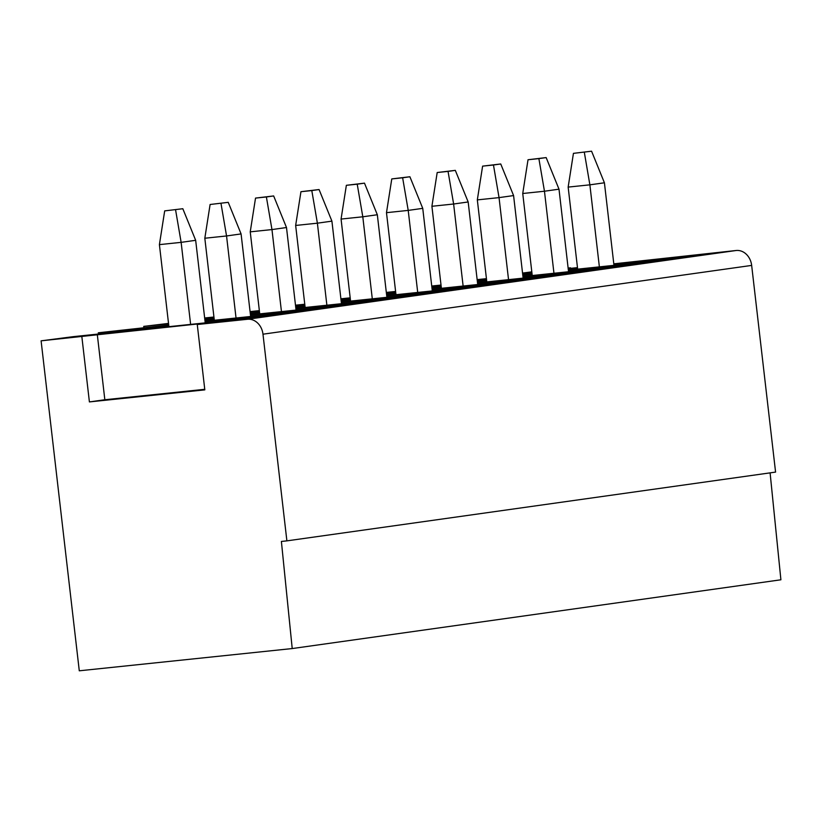 <?xml version="1.0" encoding="UTF-8"?>
<svg xmlns="http://www.w3.org/2000/svg" width="822" height="822" viewBox="0 0 822 822"><rect width="100%" height="100%" fill="white"/><g stroke="black" fill="none" stroke-linecap="round" stroke-linejoin="round"><path stroke-width="1.23" d="M770.101 472.866L780.9 579.787L292.221 648.558L79.282 670.803L41.1 340.832L212.703 322.347L197.259 324.526L247.504 319.275A16.45 13.655 82 0 1 262.978 334.194L286.888 540.866L775.578 472.095L751.657 265.414A16.45 13.655 -98 0 0 736.193 250.494L613.798 263.841M286.888 540.866L281.391 541.441L292.221 648.558M613.829 264.109L664.597 258.796L630.084 263.657L568.362 270.109M532.039 273.901L522.761 274.867M486.439 278.658L477.15 279.634M577.506 267.9L568.218 268.866M531.896 272.657L522.617 273.634M522.587 273.418L524.755 273.11L522.576 273.336M522.545 273.079L531.803 271.846M568.136 268.136L570.519 267.808L568.125 268.054M577.476 267.633L568.187 268.609M205.079 321.628L255.848 316.326L221.334 321.186L73.312 336.65L41.1 340.832M168.705 325.039L98.321 332.787L168.757 325.43M205.027 321.238L266.749 314.795L301.263 309.935L250.494 315.237M168.52 323.406L143.737 326.385L168.561 323.796M204.884 320.005L214.172 319.028M295.91 308.846L346.678 303.544L312.165 308.404L250.443 314.847M214.121 318.638L204.842 319.614M259.588 312.637L250.299 313.614M213.987 317.405L204.699 318.371M341.325 302.455L392.094 297.153L357.58 302.013L295.858 308.456M259.547 312.247L250.258 313.223M213.936 317.015L204.657 317.98M305.003 306.246L295.725 307.223M259.403 311.014L250.114 311.98M386.741 296.064L437.51 290.762L402.996 295.622L341.284 302.064M304.962 305.856L295.673 306.832M259.351 310.624L250.073 311.589M350.419 299.855L341.14 300.831M304.818 304.623L295.53 305.589M432.156 289.673L482.925 284.371L448.411 289.231L386.7 295.673M350.378 299.465L341.089 300.441M304.767 304.232L295.488 305.198M395.834 293.464L386.556 294.44M350.234 298.232L340.945 299.198M477.572 283.282L528.351 277.98L493.827 282.83L432.115 289.282M395.793 293.074L386.504 294.05M350.182 297.841L340.904 298.807M441.25 287.073L431.971 288.039M395.649 291.841L386.361 292.807M522.987 276.891L573.766 271.589L539.242 276.439L477.531 282.891M441.209 286.683L431.92 287.649M395.608 291.45L386.319 292.416M486.675 280.682L477.387 281.648M441.065 285.45L431.786 286.416M568.413 270.5L619.182 265.198L584.658 270.048L522.946 276.5M486.624 280.292L477.346 281.258M441.024 285.059L431.735 286.025M532.091 274.291L522.802 275.257M486.48 279.059L477.202 280.025M625.398 265.794L602.321 268.208L636.834 263.348L659.922 260.934L625.398 265.794M579.983 272.185L556.895 274.599L614.496 267.325L579.983 272.185M534.567 278.576L511.479 280.99L546.003 276.13L569.081 273.726L534.567 278.576M489.152 284.967L466.064 287.381L500.588 282.521L523.665 280.117L489.152 284.967M443.736 291.358L420.648 293.773L455.162 288.912L478.25 286.508L443.736 291.358M398.321 297.759L375.233 300.164L432.834 292.899L398.321 297.759M352.905 304.15L329.817 306.555L387.419 299.29L352.905 304.15M284.402 312.946L342.003 305.681L284.402 312.946M273.5 314.487L230.807 320.488L253.895 318.083L296.588 312.072L273.5 314.487L273.592 315.309M670.814 259.403L647.736 261.817L690.429 255.806L713.506 253.392L670.814 259.403M690.521 256.628L690.429 255.806M636.927 264.17L636.834 263.348M591.511 270.561L591.419 269.739M546.096 276.952L546.003 276.13M500.68 283.354L500.588 282.521M455.265 289.745L455.162 288.912M409.849 296.136L409.746 295.303M364.423 302.527L364.331 301.705M318.915 308.096L319.008 308.918M143.881 327.629L143.737 326.385M98.465 334.02L98.321 332.787M570.519 267.808L570.581 268.352M599.372 266.862L589.877 184.837L604.417 182.792L591.573 151.197L573.437 153.354L591.573 151.197M613.972 265.342L604.417 182.792M577.65 269.133L568.156 187.097L589.877 184.837L584.308 152.214M568.156 187.097L573.437 153.354M532.235 275.524L522.741 193.499L544.462 191.228L538.883 158.615L546.157 157.588L528.022 159.745L538.883 158.615M553.956 273.253L544.462 191.228L559.001 189.183L546.157 157.588M522.741 193.499L528.022 159.745M568.547 271.733L559.001 189.183M486.809 281.915L477.325 199.89L499.046 197.619L493.467 165.006L500.742 163.979L482.606 166.136L493.467 165.006M508.541 279.655L499.046 197.619L513.586 195.574L500.742 163.979M477.325 199.89L482.606 166.136M523.131 278.124L513.586 195.574M441.393 288.317L431.91 206.281L453.631 204.01L448.052 171.397L455.316 170.37L437.191 172.528L448.052 171.397M463.125 286.046L453.631 204.01L468.17 201.965L455.316 170.37M431.91 206.281L437.191 172.528M477.716 284.515L468.17 201.965M395.978 294.708L386.484 212.672L408.215 210.401L402.636 177.788L409.901 176.761L391.775 178.919L402.636 177.788M417.71 292.437L408.215 210.401L422.744 208.356L409.901 176.761M386.484 212.672L391.775 178.919M432.3 290.906L422.744 208.356M350.562 301.099L341.068 219.063L362.8 216.792L357.221 184.179L364.485 183.152L346.36 185.31L357.221 184.179M372.294 298.828L362.8 216.792L377.329 214.748L364.485 183.152M341.068 219.063L346.36 185.31M386.885 297.297L377.329 214.748M305.147 307.49L295.653 225.454L317.384 223.183L311.805 190.57L319.07 189.543L300.944 191.701L311.805 190.57M326.879 305.219L317.384 223.183L331.913 221.139L319.07 189.543M295.653 225.454L300.944 191.701M341.469 303.698L331.913 221.139M259.731 313.881L250.237 231.845L271.969 229.574L266.39 196.961L273.654 195.944L255.529 198.092L266.39 196.961M281.453 311.61L271.969 229.574L286.498 227.53L273.654 195.944M250.237 231.845L255.529 198.092M296.054 310.089L286.498 227.53M228.239 202.335L210.103 204.493L228.239 202.335L241.082 233.921L226.553 235.965L236.037 318.001M241.082 233.921L250.638 316.48M220.974 203.353L226.553 235.965L204.822 238.236L214.316 320.272M210.103 204.493L204.822 238.236M182.823 208.726L164.688 210.884L182.823 208.726L195.667 240.312L181.138 242.356L190.622 324.392M195.667 240.312L205.223 322.871M175.559 209.744L181.138 242.356L159.406 244.627L168.9 326.663M164.688 210.884L159.406 244.627M197.259 324.526L204.822 389.864L89.403 401.917L81.84 336.578M89.403 401.917L104.836 399.749L97.284 334.41M104.836 399.749L204.76 389.309M262.978 334.194L751.657 265.414M247.504 319.275L736.193 250.494"/></g></svg>
